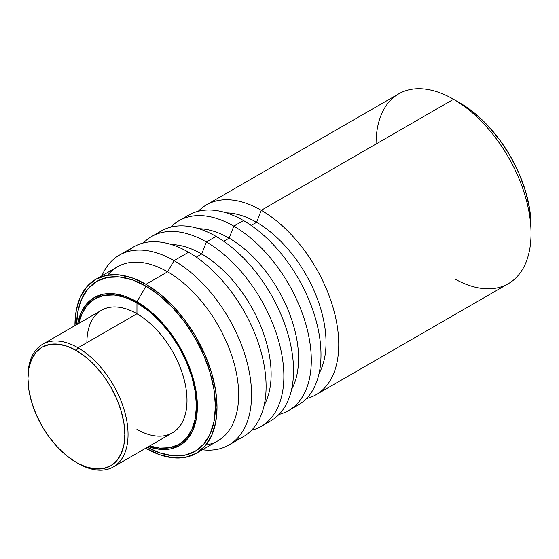 <?xml version="1.0" encoding="UTF-8"?>
<svg xmlns="http://www.w3.org/2000/svg" width="559" height="559" viewBox="0 0 559 559"><rect width="100%" height="100%" fill="white"/><g stroke="black" fill="none" stroke-linecap="round" stroke-linejoin="round"><path stroke-width="0.84" d="M27.957 377.625A70.783 40.87 60 0 1 42.61 344.281A70.783 40.87 60 0 1 78.001 347.789L76.387 350.584A68.498 39.549 60 0 1 124.825 434.483A68.498 39.549 60 0 1 76.387 462.447L78.001 463.376A70.783 40.87 -120 0 0 128.053 434.483A70.783 40.87 -120 0 0 78.001 347.789A70.783 40.87 60 0 1 124.245 410.166A70.783 40.87 60 0 1 113.393 466.884A70.783 40.87 60 0 1 78.001 463.376L85.834 466.828L94.925 468.889L103.296 468.554L110.64 465.836L116.663 460.84L121.135 453.754L123.895 444.852L124.825 434.483L123.895 423.03L121.135 410.949L116.663 398.693L110.64 386.744L103.296 375.55L94.925 365.544L85.834 357.117L76.387 350.584L66.94 346.203L57.85 344.141L49.478 344.477L42.135 347.195L36.111 352.191L31.639 359.276L28.879 368.178L27.95 378.548L28.879 390L31.639 402.082L36.111 414.338L42.135 426.293L49.478 437.48L57.85 447.486L66.94 455.913L76.387 462.447A68.498 39.549 60 0 1 27.95 378.548A68.498 39.549 60 0 1 76.387 350.584L78.001 347.789L136.934 313.767L78.001 347.789A70.783 40.87 -120 0 0 27.95 376.689L27.95 378.548M113.393 466.884L172.326 432.862A70.783 40.87 -120 0 0 183.177 376.137A70.783 40.87 -120 0 0 136.934 313.767A70.783 40.87 60 0 1 186.986 400.454A70.783 40.87 60 0 1 136.934 429.354M136.948 313.746L136.948 313.746A70.804 40.877 60 0 1 183.415 376.864A70.804 40.877 60 0 1 171.536 433.316A70.804 40.877 -120 0 0 183.415 376.864A70.804 40.877 -120 0 0 136.948 313.746L136.962 302.88L136.948 313.746A70.804 40.877 -120 0 0 100.753 310.713A70.804 40.877 60 0 1 136.948 313.746M149.658 445.949A84.088 48.549 -120 0 0 196.083 398.301A84.088 48.549 -120 0 0 136.962 302.88L125.363 297.507L114.211 294.97L103.932 295.383L94.918 298.716L87.525 304.851L82.026 313.55L78.875 323.347A84.088 48.549 -120 0 1 136.962 302.88L148.561 310.902L159.72 321.243L169.999 333.527L179.006 347.265L186.406 361.939L191.898 376.983L195.28 391.817L196.426 405.869L195.28 418.607L191.898 429.536L186.406 438.228L179.006 444.363L169.999 447.703L159.72 448.115L149.658 445.949M145.976 286.173L136.962 301.783A85.443 49.332 60 0 1 197.103 399.615A85.443 49.332 60 0 1 148.428 446.655L160.084 449.345L170.53 448.926L179.684 445.537L187.195 439.304L192.778 430.465L196.216 419.362L197.376 406.421L196.216 392.145L192.778 377.073L187.195 361.785L179.684 346.873L170.53 332.912L160.084 320.44L148.75 309.924L136.962 301.783L145.976 286.173L132.434 279.891L119.409 276.936L107.405 277.411L96.882 281.31L88.252 288.472L81.831 298.632L77.883 311.384L76.562 324.681A98.181 56.69 -120 0 1 145.976 286.173A98.181 56.69 -120 0 1 215.397 405.631A98.181 56.69 -120 0 1 147.345 447.284L159.518 452.783L172.542 455.746L184.547 455.264L195.07 451.372L203.7 444.202L210.114 434.05L214.069 421.29L215.404 406.421L214.069 390.014L210.114 372.692L203.7 355.126L195.07 337.992L184.547 321.949L172.542 307.611L159.518 295.529L145.976 286.173M196.209 453.349L217.842 440.855A100.466 58.003 -120 0 0 233.243 360.352A100.466 58.003 -120 0 0 167.609 271.814L145.976 284.307A100.466 58.003 60 0 1 211.609 372.839A100.466 58.003 60 0 1 196.209 453.349A100.466 58.003 60 0 1 145.976 448.374A100.466 58.003 60 0 1 145.717 448.22L159.832 454.795L173.164 457.821L185.441 457.332L196.209 453.349L205.041 446.019L211.609 435.622L215.648 422.569L217.018 407.357L215.648 390.566L211.609 372.839L205.041 354.867L196.209 337.336L185.441 320.922L173.164 306.248L159.832 293.887L145.976 284.307L167.609 271.814A100.466 58.003 60 0 1 235.8 370.219A100.466 58.003 60 0 1 205.845 445.062M174.066 260.634L167.609 271.814L174.066 260.634A109.599 63.279 60 0 1 245.667 357.215A109.599 63.279 60 0 1 228.869 445.034A109.599 63.279 60 0 1 202.4 449.771A109.599 63.279 -120 0 0 250.215 377.437A109.599 63.279 -120 0 0 174.066 260.634L188.6 252.242L174.066 260.634A109.599 63.279 -120 0 0 101.934 275.755A109.599 63.279 60 0 1 119.27 255.204A109.599 63.279 60 0 1 174.066 260.634M228.869 445.034L243.403 436.649A109.599 63.279 -120 0 0 260.201 348.823A109.599 63.279 -120 0 0 188.6 252.242A109.599 63.279 60 0 1 262.01 355.44A109.599 63.279 60 0 1 235.653 440.003M201.701 254.003L196.293 257.126L201.701 254.003A98.181 56.69 60 0 1 264.169 405.212A98.181 56.69 -120 0 0 201.701 254.003L206.362 241.984L201.701 254.003A98.181 56.69 -120 0 0 171.403 244.542A98.181 56.69 60 0 1 201.701 254.003M251.557 430.269A109.599 63.279 -120 0 0 280.136 346.657A109.599 63.279 -120 0 0 206.362 241.984A109.599 63.279 60 0 1 277.963 338.565A109.599 63.279 60 0 1 261.158 426.391A109.599 63.279 60 0 1 251.557 430.269M156.618 234.137A109.599 63.279 60 0 1 216.047 236.394L206.362 241.984L216.047 236.394A109.599 63.279 60 0 1 288.891 337.384A109.599 63.279 60 0 1 265.791 423.226A109.599 63.279 -120 0 0 270.849 420.801A109.599 63.279 -120 0 0 287.647 332.975A109.599 63.279 -120 0 0 216.047 236.394A109.599 63.279 -120 0 0 161.251 230.965L151.559 236.562A109.599 63.279 60 0 1 206.362 241.984A109.599 63.279 -120 0 0 143.404 242.941A109.599 63.279 60 0 1 151.559 236.562M229.148 238.155L223.74 241.278L229.148 238.155A98.181 56.69 60 0 1 291.616 389.364A98.181 56.69 -120 0 0 229.148 238.155L233.809 226.143L229.148 238.155A98.181 56.69 -120 0 0 198.85 228.701A98.181 56.69 60 0 1 229.148 238.155M279.004 414.422A109.599 63.279 -120 0 0 307.583 330.809A109.599 63.279 -120 0 0 233.809 226.143A109.599 63.279 60 0 1 305.41 322.725A109.599 63.279 60 0 1 288.605 410.544A109.599 63.279 60 0 1 279.004 414.422M184.065 218.289A109.599 63.279 60 0 1 243.493 220.546L233.809 226.143L243.493 220.546A109.599 63.279 60 0 1 316.338 321.537A109.599 63.279 60 0 1 293.237 407.378A109.599 63.279 -120 0 0 298.296 404.954A109.599 63.279 -120 0 0 315.094 317.128A109.599 63.279 -120 0 0 243.493 220.546A109.599 63.279 -120 0 0 188.697 215.117L179.006 220.714A109.599 63.279 60 0 1 233.809 226.143A109.599 63.279 -120 0 0 170.851 227.094A109.599 63.279 60 0 1 179.006 220.714M256.595 222.307L251.187 225.431L256.595 222.307A98.181 56.69 60 0 1 319.063 373.524A98.181 56.69 -120 0 0 256.595 222.307L261.256 210.296L256.595 222.307A98.181 56.69 -120 0 0 226.304 212.853A98.181 56.69 60 0 1 256.595 222.307M306.451 398.574A109.599 63.279 -120 0 0 335.03 314.962A109.599 63.279 -120 0 0 261.256 210.296A109.599 63.279 60 0 1 332.857 306.877A109.599 63.279 60 0 1 316.059 394.703A109.599 63.279 60 0 1 306.451 398.574M316.059 394.703L508.348 283.679A109.599 63.279 -120 0 0 525.153 195.853A109.599 63.279 -120 0 0 453.552 99.271L261.256 210.296L453.552 99.271A109.599 63.279 60 0 1 531.05 233.508A109.599 63.279 60 0 1 454.837 278.983M460.008 103.003L453.552 99.271L460.008 103.003L473.871 112.583L487.196 124.943L499.48 139.61L510.241 156.031L519.08 173.563L525.642 191.534L529.687 209.255L531.05 226.046A100.466 58.003 -120 0 0 460.008 103.003L453.552 99.271A109.599 63.279 -120 0 0 398.749 93.842L206.453 204.867A109.599 63.279 60 0 1 261.256 210.296A109.599 63.279 -120 0 0 198.298 211.246A109.599 63.279 60 0 1 206.453 204.867M376.06 142.538A109.599 63.279 60 0 1 453.552 99.271M127.019 251.843A109.599 63.279 60 0 1 188.6 252.242A109.599 63.279 -120 0 0 133.797 246.812L119.27 255.204M107.74 275.126A100.466 58.003 60 0 1 167.609 271.814A100.466 58.003 -120 0 0 117.376 266.839L95.743 279.332A100.466 58.003 60 0 1 145.976 284.307L132.113 277.879L118.787 274.853L106.503 275.342L95.743 279.332A100.466 58.003 60 0 0 74.934 325.618L76.297 310.105L80.342 297.053L86.904 286.662L95.743 279.332M77.645 324.052A85.443 49.332 60 0 1 136.962 301.783L125.174 296.319L113.847 293.741L103.401 294.16L94.24 297.549L86.729 303.782L81.146 312.621L77.645 324.052M86.883 342.66A70.783 40.87 60 0 1 136.934 313.767A70.783 40.87 -120 0 0 101.542 310.259L42.61 344.281M270.849 420.801L261.158 426.391M298.296 404.954L288.605 410.544M531.05 233.508L531.05 226.046"/></g></svg>
